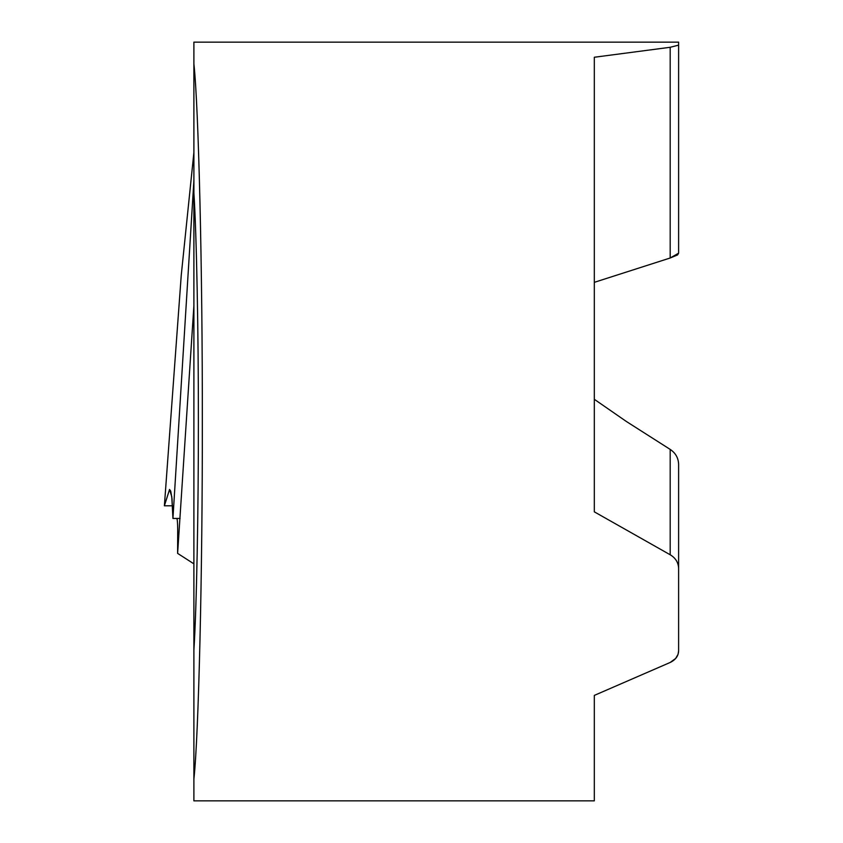 <?xml version="1.0" encoding="UTF-8"?>
<svg xmlns="http://www.w3.org/2000/svg" width="843" height="843" viewBox="0 0 843 843"><rect width="100%" height="100%" fill="white"/><g stroke="black" fill="none" stroke-linecap="round" stroke-linejoin="round"><path stroke-width="1.26" d="M193.89 779.143L193.89 63.857C198.642 106.935 202.552 272.763 202.32 421.5C202.552 570.237 198.642 736.065 193.89 779.143L193.89 800.85L594.315 800.85L594.315 695.401L670.185 662.461L594.315 695.401M193.89 650.174C196.545 609.257 198.474 510.9 198.379 421.5C198.474 332.1 196.545 233.743 193.89 192.826M193.89 63.857L193.89 42.15L678.615 42.15L678.615 45.143L670.185 47.282L594.315 57.25L594.315 511.838L670.185 554.768L670.185 449.403C675.633 453.049 678.436 458.065 678.615 464.461C678.436 458.065 675.633 453.049 670.185 449.403L626.391 421.5L594.315 399.297M594.315 282.342L670.185 258L678.615 253.174L678.615 246.577M678.615 42.15L678.615 253.174L677.582 254.923L670.185 258L670.185 47.282M678.615 464.461L678.615 581.407M678.615 45.143L678.615 253.174M678.615 650.901L678.046 654.337L675.675 658.446L670.185 662.461C675.601 659.816 678.415 655.959 678.615 650.88L678.615 546.865M678.615 568.477C678.404 562.544 675.601 557.982 670.185 554.768M193.89 563.841L177.62 553.377L193.89 305.861M177.62 553.377L177.704 529.973C177.652 522.354 177.293 518.519 176.651 518.445L172.941 518.445L180.117 518.445L172.941 518.445L171.993 498.708L170.729 491.09L169.506 489.467M193.89 180.687L172.941 518.445L193.89 180.687M211.878 42.15L214.343 42.15M193.89 152.52L181.256 275.197L164.385 505.8L172.499 505.8M164.385 505.8L169.559 489.477L171.782 496.738L172.941 518.445"/></g></svg>
